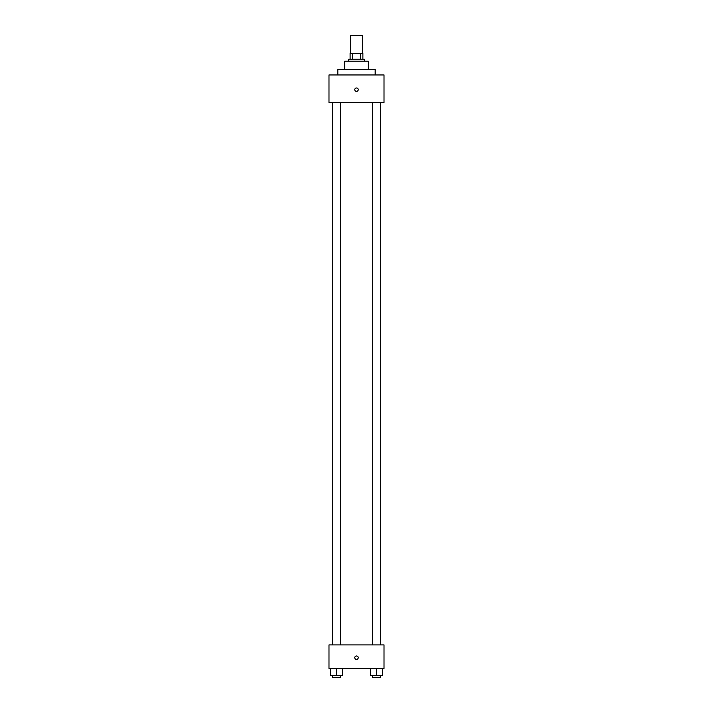 <?xml version="1.0" encoding="UTF-8"?>
<svg xmlns="http://www.w3.org/2000/svg" width="713" height="713" viewBox="0 0 713 713"><rect width="100%" height="100%" fill="white"/><g stroke="black" fill="none" stroke-linecap="round" stroke-linejoin="round"><path stroke-width="1.07" d="M362.4 53.341L362.4 35.65L350.6 35.65L350.6 53.341M352.365 59.232L352.365 53.341L350.11 53.341L350.11 59.232L350.11 53.341M352.365 53.341L362.89 53.341L362.89 59.232M360.635 59.232L360.635 53.341M348.639 61.202L348.639 59.232L364.361 59.232L364.361 61.202M344.709 69.553L344.709 61.202L368.291 61.202L368.291 69.553M337.828 74.954L337.828 69.553L375.172 69.553L375.172 74.954M328.987 74.954L384.013 74.954L384.013 102.476L328.987 102.476L328.987 74.954M356.5 91.416A1.72 1.72 0 0 1 355.012 88.84A1.72 1.72 0 0 1 357.988 88.84A1.72 1.72 0 0 1 356.5 91.416M328.987 644.917L384.013 644.917L384.013 668.509L328.987 668.509L328.987 644.917M356.5 659.418A1.72 1.72 0 0 1 355.012 656.833A1.72 1.72 0 0 1 357.988 656.833A1.72 1.72 0 0 1 356.5 659.418M370.653 668.509L370.653 675.38L382.444 675.38L382.444 668.509L382.444 675.38M376.544 675.38L376.544 668.509M380.475 675.38L380.475 677.35L372.614 677.35L372.614 675.38M330.556 668.509L330.556 675.38L342.347 675.38L342.347 668.509L342.347 675.38M336.456 675.38L336.456 668.509M340.386 675.38L340.386 677.35L332.525 677.35L332.525 675.38M372.614 102.476L372.614 644.917M380.475 102.476L380.475 644.917M340.386 644.917L340.386 102.476M332.525 644.917L332.525 102.476"/></g></svg>
